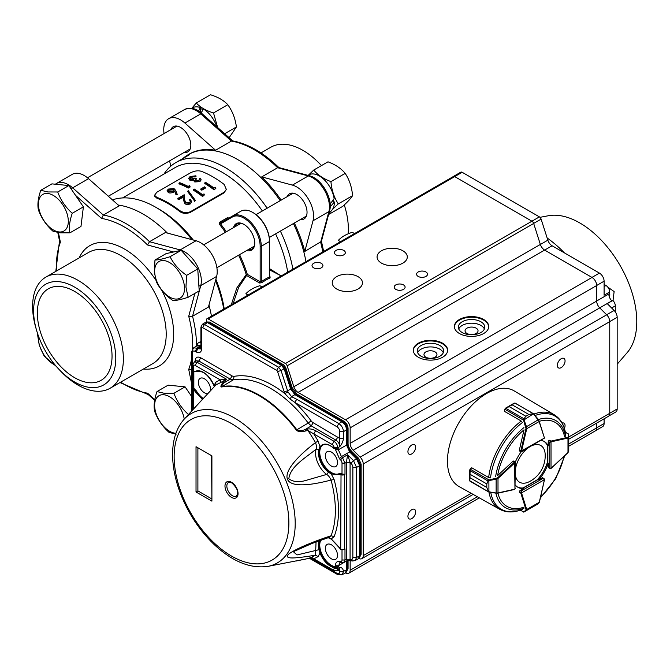 <?xml version="1.0" encoding="UTF-8"?>
<svg xmlns="http://www.w3.org/2000/svg" width="670" height="670" viewBox="0 0 670 670"><rect width="100%" height="100%" fill="white"/><g stroke="black" fill="none" stroke-linecap="round" stroke-linejoin="round"><path stroke-width="1" d="M47.671 193.471A21.13 12.202 -120 0 0 39.564 211.326A21.13 12.202 -120 0 0 59.077 231.946A21.13 12.202 -120 0 0 67.184 214.09A21.13 12.202 -120 0 0 47.671 193.471M40.795 190.288L47.846 191.955L57.737 191.989L68.859 185.565L83.39 206.863L80.978 226.452L69.864 232.867L59.973 232.842L52.922 231.167C46.222 225.17 41.373 218.077 38.391 209.877C37.319 204.442 38.123 197.918 40.795 190.288L51.917 183.873L68.859 185.565M57.737 191.989C60.702 200.146 65.543 207.239 72.268 213.278L83.39 206.863M72.268 213.278C69.605 220.866 68.801 227.398 69.864 232.867M330.201 206.904L334.397 202.005L332.521 200.916M330.159 204.04L334.137 198.621A21.264 12.278 60 0 0 319.364 175.967A21.264 12.278 60 0 0 308.736 174.912L307.966 175.356M334.397 202.005A21.264 12.278 60 0 1 330 211.737L329.221 212.189M229.123 137.71L236.409 126.957C235.287 118.506 232.415 111.094 227.783 104.721C223.78 100.374 218.026 97.058 210.531 94.763L196.268 102.996C200.246 107.326 205.992 110.642 213.521 112.954L227.783 104.721M202.817 109.604A20.142 11.625 -120 0 0 200.347 108.49M191.888 108.188L196.268 102.996M213.521 112.954L217.649 127.543M224.651 133.74L236.409 126.957M233.428 227.691A15.318 8.844 60 0 1 243.914 224.383L243.914 224.383A15.318 8.844 60 0 1 254.751 243.143A15.318 8.844 60 0 1 246.635 250.563M248.051 249.751A14.531 8.383 -120 0 0 251.736 249.148A14.531 8.383 -120 0 0 254.742 242.808M269.499 268.62L279.516 274.926M281.224 275.914L269.499 269.817M269.499 276.526L270.194 276.919L269.499 276.526M219.492 222.298L219.668 224.576L220.572 222.917L219.492 222.298L227.708 217.549L228.788 218.177M269.482 277.07L269.968 278.075L270.178 276.936M252.691 212.415L253.252 212.733A22.981 13.266 60 0 1 269.499 240.882L269.499 241.527A23.768 13.727 -120 0 0 252.691 212.415A23.768 13.727 -120 0 0 240.806 211.234L232.591 215.983A23.768 13.727 60 0 1 244.475 217.155A23.768 13.727 60 0 1 261.283 246.267L261.283 281.802A39.086 22.571 -60 0 1 269.499 277.062L269.499 241.527L261.283 246.267L260.161 246.267A22.981 13.266 -120 0 0 243.914 218.127A22.981 13.266 -120 0 0 232.423 216.988L220.522 223.864A95.215 54.974 60 0 1 226.351 231.778M269.977 278.067A38.299 22.11 120 0 0 261.928 282.715L261.283 281.802L260.161 281.769L260.161 246.267M261.928 282.715L259.608 283L260.161 281.769L247.322 274.357L246.225 274.574A94.42 54.513 -120 0 0 238.595 255.203M239.559 254.65A95.215 54.974 60 0 1 247.322 274.357L238.604 287.455L233.093 303.703M225.396 232.331A94.42 54.513 -120 0 0 219.668 224.576M220.572 222.917L240.806 211.234L232.591 215.983L232.423 216.988M259.608 283.008L246.928 275.688L246.225 274.574L236.837 287.933L231.276 304.75M173.832 190.171L173.195 189.702L169.326 190.146L168.471 190.983M173.002 190.95L173.882 189.836L173.111 189.024L173.195 189.702M169.234 189.459L168.338 190.464L169.041 191.369L173.011 190.958M173.128 189.015L169.242 189.459L169.334 190.154M167.081 190.799L168.329 192.566L167.065 190.724L168.329 189.074L173.982 188.555L175.657 190.347L177.148 194.099M168.254 191.871L173.798 191.494L174.669 190.9L176.026 194.861L177.173 194.761L177.156 194.099L176.001 194.2L174.677 190.891M176.001 194.2L176.026 194.861M168.329 192.566C169.343 193.228 171.185 193.102 173.848 192.173L173.798 191.494M173.848 192.173L174.728 191.57M188.287 187.407A96.271 55.585 60 0 0 178.932 183.178L179.769 182.692A96.271 55.585 60 0 1 188.161 186.419L189.602 185.582L190.012 186.411L188.287 187.407L188.312 188.061L190.037 187.064L190.012 186.411M178.932 183.178L179.032 183.873A95.475 55.124 60 0 1 188.312 188.061M191.009 176.888L191.101 177.583L193.153 176.872L193.069 176.177L191.009 176.888L189.87 178.295L190.598 179.049L195.447 178.254A96.271 55.585 60 0 1 196.411 178.689L195.548 180.816L198.898 180.481L199.409 178.614L200.246 178.136L201.034 179.401L199.878 180.984L194.702 181.294L193.781 180.238M199.744 179.376L199.409 178.614L199.694 179.694M195.045 180.213L195.548 180.816M193.069 176.185L195.087 176.277L195.163 176.964L196 176.478L195.925 175.8L195.087 176.277M188.655 178.463L189.903 180.255L188.639 178.354L190.071 176.52L195.925 175.8M189.836 179.568L193.864 179.744M196.411 178.689L195.179 180.54M191.101 177.583L189.995 178.622M193.153 176.863L195.154 176.972M189.911 180.255L192.114 180.64L192.055 179.962M192.114 180.64L193.923 180.423L194.702 181.294M199.878 180.984L199.895 181.637L194.744 181.964M201.059 180.012L199.895 181.637M183.145 197.139L183.161 196.503L178.815 199.007A96.271 55.585 60 0 0 177.852 198.421L184.2 194.752L184.468 199.333L185.573 202.357L189.484 202.583L190.397 201.427L189.501 199.744L190.339 199.258L191.654 201.678L190.322 203.906M183.161 196.503L183.337 199.467L184.811 202.893L190.397 203.337L191.654 201.678M189.501 199.744L190.322 201.712M177.852 198.421L177.835 199.057A95.475 55.124 60 0 1 178.798 199.643L178.815 199.007M184.811 202.884L183.295 200.087L183.136 197.139L178.798 199.643M183.295 200.087L183.337 199.467M184.736 203.496C185.783 204.559 187.642 204.702 190.305 203.915L190.397 203.337M187.491 191.293L188.379 190.783L195.397 200.447L194.518 200.95L187.5 191.293L194.509 200.958M194.434 201.528L195.405 200.439M202.658 195.933A96.271 55.585 60 0 0 193.295 189.501L194.133 189.015A96.271 55.585 60 0 1 202.549 194.719L203.982 193.89L204.383 194.936L202.575 196.519L204.392 194.936M193.295 189.501L193.278 190.138A95.475 55.124 60 0 1 202.575 196.519M201.821 189.568A96.271 55.585 60 0 0 200.858 188.932L204.451 186.855A96.271 55.585 60 0 1 205.414 187.5L201.821 189.568L201.779 190.188L205.363 188.111L205.414 187.5M200.858 188.932L200.824 189.551A95.475 55.124 60 0 1 201.779 190.188M214.157 189.292A96.271 55.585 60 0 0 204.786 182.868L205.623 182.382A96.271 55.585 60 0 1 214.04 188.086L215.472 187.257L215.882 188.295L214.065 189.878L215.882 188.295M204.786 182.868L204.777 183.505A95.475 55.124 60 0 1 214.065 189.878M154.686 196.21L156.914 198.228L156.788 197.307A95.475 55.124 60 0 1 168.07 202.725A95.475 55.124 60 0 1 179.342 210.33C183.052 212.842 186.771 213.278 190.489 211.653L224.107 192.248L226.351 189.417L224.165 184.451A95.475 55.124 60 0 0 212.892 176.846A95.475 55.124 60 0 0 201.611 171.428M190.489 211.653L190.305 212.382L223.914 192.977L224.107 192.248M156.914 198.228A94.42 54.513 60 0 1 168.07 203.588A94.42 54.513 60 0 1 179.217 211.109L179.342 210.33M179.217 211.109C182.324 213.613 186.017 214.04 190.305 212.382M156.797 197.298L154.527 195.305L156.855 192.231L190.473 172.827M190.464 172.827C194.769 170.75 198.479 170.28 201.603 171.436M223.922 192.977L226.351 189.417M122.535 197.935L175.021 167.642A94.42 54.513 60 0 1 222.231 172.316A94.42 54.513 60 0 1 262.372 210.983M275.579 233.855A94.42 54.513 60 0 1 287.706 272.171M163.999 173.999A98.381 56.799 60 0 1 175.833 162.592A98.381 56.799 60 0 1 225.028 167.467A98.381 56.799 60 0 1 267.171 208.211M280.378 231.083A98.381 56.799 60 0 1 292.874 269.189M112.443 199.878A98.381 56.799 60 0 1 155.926 207.357L158.731 208.973A94.42 54.513 60 0 1 193.245 240.002M215.882 279.214A94.42 54.513 60 0 1 224.216 308.828M158.731 208.973L155.926 207.357A98.381 56.799 60 0 1 191.846 239.626M215.506 280.613A98.381 56.799 60 0 1 223.772 309.088M244.198 224.55A14.531 8.383 -120 0 0 237.214 223.981A14.531 8.383 -120 0 0 234.843 226.879M216.778 126.772A21.264 12.278 60 0 0 203.152 108.875L201.101 113.598M198.295 111.672L200.347 107.56L200.347 112.309M191.637 108.331L192.524 107.82A21.264 12.278 60 0 1 200.347 107.56M38.542 336.273A21.13 12.202 -120 0 0 39.564 345.511A21.13 12.202 -120 0 0 55.158 365.058M56.313 366.415L44.161 356.097L39.237 345.117L37.218 332.421M184.476 287.011A21.13 12.202 -120 0 0 168.379 261.911A21.13 12.202 -120 0 0 154.695 272.598A21.13 12.202 -120 0 0 170.791 297.689A21.13 12.202 -120 0 0 184.476 287.011M186.629 275.353L185.95 287.154L188.102 297.304L199.216 290.889L197.742 268.938L181.185 250.304L166.093 253.62L154.979 260.035C158.128 260.019 163.153 258.913 170.063 256.719C173.698 263.997 179.225 270.211 186.629 275.353L197.742 268.938M188.102 297.304C181.218 299.49 176.193 300.596 173.019 300.621C165.641 295.503 160.122 289.298 156.453 281.986L154.301 271.836L154.979 260.035M170.063 256.719L181.185 250.304M260.982 152.928L270.881 147.207A64.178 37.051 60 0 1 302.974 150.39A64.178 37.051 60 0 1 320.084 164.133A64.178 37.051 60 0 1 321.449 165.599M344.279 204.928A64.178 37.051 60 0 1 345.008 207.306L344.321 204.97A58.106 33.55 -120 0 0 344.305 204.903M280.202 200.69A99.043 57.184 -120 0 0 237.724 159.594A99.043 57.184 -120 0 0 188.203 154.686A99.043 57.184 -120 0 0 182.826 158.555M305.964 261.635A99.043 57.184 -120 0 0 293.41 223.562M322.772 251.928A99.043 57.184 -120 0 0 320.662 242.28L328.878 211.603A23.768 13.727 -120 0 0 312.639 177.801A23.768 13.727 -120 0 0 308.292 175.95A2.638 1.868 -75 0 1 309.456 175.758L278.678 167.517L277.615 167.734A99.043 57.184 -120 0 0 254.533 149.887A99.043 57.184 -120 0 0 231.46 141.077L232.44 140.859C248.16 143.79 263.695 152.752 279.055 167.726M294.348 223.018A99.043 57.184 60 0 1 304.783 251.443L321.374 241.468L329.623 210.69C333.258 198.814 321.558 178.555 309.456 175.758M170.925 129.586A14.531 8.383 60 0 1 173.296 126.697A14.531 8.383 60 0 1 180.557 127.417A14.531 8.383 60 0 1 190.046 140.223A14.531 8.383 60 0 1 187.818 151.864A14.531 8.383 60 0 1 184.133 152.467M164.075 133.548A23.768 13.727 60 0 1 168.673 118.691A23.768 13.727 60 0 1 180.557 119.871A23.768 13.727 60 0 1 184.903 123.045L215.581 150.248A99.043 57.184 60 0 0 189.141 154.15L188.203 154.686M170.724 166.227L169.619 160.842M184.903 123.045L200.782 113.875L231.46 141.077L215.581 150.248M287.137 196.687A14.531 8.383 60 0 1 289.507 193.798A14.531 8.383 60 0 1 296.768 194.509A14.531 8.383 60 0 1 306.257 207.315A14.531 8.383 60 0 1 304.029 218.956A14.531 8.383 60 0 1 300.344 219.559M281.14 200.146A99.043 57.184 60 0 0 261.744 176.897L292.422 185.113A23.768 13.727 60 0 1 296.768 186.964A23.768 13.727 60 0 1 313.007 220.773L304.783 251.443M261.744 176.897L277.615 167.734L308.292 175.95L292.422 185.113M345.008 207.306A64.178 37.051 60 0 1 348.149 233.838M74.688 382.034A58.106 33.55 60 0 1 59.195 369.589A58.106 33.55 60 0 1 36.632 330.511A58.106 33.55 60 0 1 74.688 287.145A58.106 33.55 60 0 1 115.776 358.316A58.106 33.55 60 0 1 74.688 382.034M59.195 369.589L60.87 371.347A64.178 37.051 -120 0 0 77.98 385.091A64.178 37.051 -120 0 0 110.073 388.273A64.178 37.051 -120 0 0 119.913 336.842A64.178 37.051 -120 0 0 77.98 280.286A64.178 37.051 -120 0 0 45.895 277.104A64.178 37.051 -120 0 0 35.954 328.183L36.632 330.511M74.688 377.721A52.821 30.502 60 0 1 40.175 331.173A52.821 30.502 60 0 1 48.273 288.845A52.821 30.502 60 0 1 74.688 291.458A52.821 30.502 60 0 1 109.193 338.007A52.821 30.502 60 0 1 101.103 380.342A52.821 30.502 60 0 1 74.688 377.721M118.28 205.054A99.043 57.184 60 0 1 143.229 214.149A99.043 57.184 60 0 1 167.399 233.076M208.956 305.059A99.043 57.184 60 0 1 211.46 316.19M59.555 241.108L60.384 242.188A96.405 55.66 -120 0 0 56.498 270.99M120.675 382.151A96.405 55.66 -120 0 0 147.559 393.181L148.078 394.437M101.547 218.428L103.339 215.045A99.043 57.184 60 0 1 126.421 223.855A99.043 57.184 60 0 1 149.502 241.703L147.559 244.986A96.405 55.66 -120 0 0 124.553 227.088A96.405 55.66 -120 0 0 101.547 218.428L75.543 195.364M191.57 369.89L188.722 369.413A96.405 55.66 -120 0 0 191.57 358.877M192.65 348.71A96.405 55.66 -120 0 0 188.722 316.29L192.541 316.248A99.043 57.184 60 0 1 196.452 346.105M88.54 178.681A23.768 13.727 -120 0 0 72.301 174.334L56.431 183.496A23.768 13.727 60 0 1 68.315 184.677A23.768 13.727 60 0 1 72.662 187.843L103.339 215.045L119.21 205.883L88.54 178.681L72.662 187.843A2.638 1.08 -48.4 0 0 71.255 189.074M216.636 276.409A23.768 13.727 -120 0 0 196.05 240.756L165.373 232.532L149.502 241.703L180.171 249.918A23.768 13.727 60 0 1 184.526 251.769A23.768 13.727 60 0 1 200.766 285.571L192.541 316.248L208.42 307.086L216.636 276.409L200.766 285.571A2.638 1.868 15 0 1 198.881 285.864M184.233 419.077A21.13 12.202 -120 0 0 163.882 394.756A21.13 12.202 -120 0 0 155.775 412.611A21.13 12.202 -120 0 0 175.289 433.23A21.13 12.202 -120 0 0 175.934 433.272M176.185 434.127L169.133 432.452C162.433 426.455 157.584 419.361 154.602 411.162C153.53 405.727 154.334 399.203 157.006 391.573L164.066 393.24L173.949 393.273C176.913 401.43 181.754 408.524 188.479 414.562M157.006 391.573L168.128 385.158L185.071 386.85L191.57 396.38M173.949 393.273L185.071 386.85M328.602 214.517L342.747 206.352C347.764 201.779 351.038 198.211 352.562 195.648C351.859 187.19 349.405 179.769 345.192 173.379C341.206 168.497 335.469 164.644 327.998 161.822L313.728 170.054C317.714 174.937 323.451 178.79 330.93 181.612C331.633 190.071 334.087 197.491 338.3 203.881C333.258 208.479 329.983 212.047 328.476 214.593M333.61 201.553A20.142 11.625 -120 0 0 333.509 199.534M308.619 174.979L313.728 170.054M330.93 181.612L345.192 173.379M338.3 203.881L352.562 195.648M236.409 496.152A7.923 4.573 60 0 1 228.487 491.579A7.923 4.573 60 0 1 228.487 482.425C228.487 481.931 229.592 482.082 231.786 482.886C236.267 487.056 238.219 490.708 237.616 493.84L236.409 496.152M320.729 540.263A16.507 9.531 -120 0 0 322.915 556.125A16.507 9.531 -120 0 0 335.394 566.795L337.781 567.046L334.079 567.733C328.057 565.882 323.35 560.991 319.967 553.06L318.116 556.619L315.461 555.212C294.951 558.462 284.113 559.5 288.242 554.484C293.988 549.635 311.533 542.214 331.055 535.749L334.104 536.653L331.281 538.931L341.239 549.442A2.638 1.524 0 0 0 344.405 549.224L344.405 474.603A2.638 1.524 180 0 1 341.239 474.829L331.281 473.983L334.104 479.527L331.055 480.055C272.765 495.331 277.313 471.663 315.461 442.585L318.116 441.086L319.967 446.781C323.35 442.761 328.057 443.306 334.079 448.414L337.781 449.135L336.399 449.403M318.116 556.619L313.786 558.822L307.865 558.579A98.607 56.933 -120 0 0 310.847 557.524A2.638 2.152 -112.1 0 1 313.217 558.713M222.591 382.93A2.638 1.985 33.2 0 1 224.132 382.788C222.222 384.831 221.535 386.113 222.063 386.615A2.638 2.111 79.6 0 0 221.628 386.975C220.422 387.034 220.74 385.685 222.591 382.93L224.115 380.594L220.02 382.905A98.607 56.933 -120 0 0 215.799 385.049L184.744 418.49L215.799 385.049L215.882 382.067L220.204 379.865A2.638 2.152 -112.9 0 1 220.02 382.905M307.865 558.579L307.245 558.177L307.865 558.579L305.235 559.132L268 566.359A86.221 49.781 -120 0 0 285.077 478.74A86.221 49.781 -120 0 0 200.69 410.107A86.221 49.781 -120 0 0 183.471 419.964C176.218 428.7 172.592 440.232 172.6 454.553C172.659 467.191 175.364 480.415 180.724 494.226C188.605 514.032 199.895 530.942 214.584 544.936C232.75 561.745 250.555 568.889 268 566.359M305.746 430.944C301.182 432.091 298.05 431.815 296.333 430.106A2.638 0.436 -36.8 0 1 296.844 429.788C299.222 430.944 301.986 430.86 305.135 429.554L305.746 430.944L307.865 430.45L307.245 429.051C309.858 428.616 312.647 429.16 315.62 430.676L313.786 433.892L307.865 430.45A98.607 56.933 -120 0 1 315.461 442.585C316.65 445.726 316.851 447.929 316.081 449.185C305.771 457.794 290.336 466.236 288.82 478.816C293.418 482.099 299.49 482.517 307.036 480.089L326.6 474.452L328.87 471.781L331.625 473.33L331.281 473.983L328.493 472.224A16.859 9.732 -120 0 1 318.928 449.235L319.967 446.781L320.654 446.965L319.49 449.243L316.081 449.185A18.534 10.703 -120 0 0 326.6 474.452C328.191 475.181 329.673 477.057 331.055 480.055A98.607 56.933 -120 0 1 331.055 535.749L329.28 537.348L312.245 543.378L293.343 551.686L296.994 554.961L319.49 549.568L320.654 552.825L319.967 553.06L318.928 549.71A16.859 9.732 -120 0 1 319.389 540.74M336.399 566.753L334.338 567.038A16.524 9.539 60 0 1 320.654 552.825M339.439 473.522L342.01 473.832L339.439 473.522A16.507 9.531 -120 0 1 323.149 463.816A16.507 9.531 -120 0 1 322.99 444.913M202.826 398.943A16.524 9.539 60 0 1 195.841 391.28L196.419 390.953A16.507 9.531 -120 0 0 203.245 398.499M340.77 549.392L344.296 549.467L344.983 548.898L343.417 549.676A2.111 1.223 0 0 1 341.507 549.609L341.239 549.442M202.717 399.755L195.221 391.657A4.765 2.755 -120 0 0 193.295 389.505L192.876 389.17L193.848 388.29A2.111 1.223 180 0 1 193.228 387.478L192.516 388.399A2.638 1.524 180 0 1 193.22 387.369M331.432 544.819A8.584 4.958 60 0 1 337.052 552.432A8.584 4.958 60 0 1 335.67 559.291A8.584 4.958 60 0 1 327.136 554.308A8.584 4.958 60 0 1 327.086 544.425A8.584 4.958 60 0 1 331.432 544.819M331.432 452.091A8.584 4.958 60 0 1 337.052 459.704A8.584 4.958 60 0 1 335.67 466.563A8.584 4.958 60 0 1 327.136 461.58A8.584 4.958 60 0 1 327.086 451.697A8.584 4.958 60 0 1 331.432 452.091M207.851 393.541A8.584 4.958 60 0 1 199.786 387.595A8.584 4.958 60 0 1 200.087 378.374A8.584 4.958 60 0 1 204.434 378.768A8.584 4.958 60 0 1 210.321 390.87M196.025 446.697L196.025 491.989L211.904 501.152L211.904 455.86L196.025 446.697L211.904 455.86M211.519 456.086L211.904 501.152M211.519 498.773L197.893 490.909L196.025 491.989M310.847 557.524A98.607 56.933 -120 0 0 315.461 555.212L316.072 541.938M305.235 559.132A2.638 0.804 78.2 0 1 305.202 559.14A2.638 0.804 78.2 0 1 305.168 559.149L307.823 558.587C309.682 558.311 311.852 558.788 314.339 560.028L313.786 558.822L332.211 569.458A2.638 1.524 60 0 0 334.079 568.378L337.781 568.394L336.616 570.857L338.618 569.776L339.749 567.339C341.809 567.448 343.057 568.771 343.484 571.334L339.782 571.309L337.814 570.212M199.844 402.142L201.888 399.957M220.204 379.865L226.502 379.22L196.997 362.185L195.163 365.401L220.204 379.865M225.422 379.22L224.115 380.594L223.738 379.53M328.409 537.633L331.6 539.149M195.221 371.415L193.471 371.59L192.516 370.292A2.638 1.524 0 0 0 192.876 371.054L193.295 371.339A4.765 2.755 -120 0 0 195.221 371.415A17.052 9.841 60 0 1 214.031 385.618L214.283 386.565M214.031 385.618L215.882 382.067M340.703 549.174L341.03 473.941M336.977 426.782L338.811 423.566L297.053 399.454A2.638 1.524 -60 0 0 295.219 402.67A98.993 57.151 60 0 1 311.081 420.802A5.293 3.057 -120 0 0 313.133 422.695L339.782 438.473L339.782 431.631A3.961 2.286 -120 0 0 336.977 426.782L295.219 402.67L290.035 399.019L284.708 393.491L277.548 371.532A1.323 0.762 60 0 0 276.702 370.409L202.616 327.638A1.323 0.762 60 0 0 201.687 328.183L201.687 348.668C201.352 352.403 199.484 353.484 196.084 351.901L197.918 348.685L200.59 348.928L200.908 347.588L201.687 348.668M225.564 379.63L226.502 379.22L224.132 382.788L230.229 379.103L232.063 375.895A5.293 3.057 -120 0 0 234.123 376.364A98.993 57.151 60 0 1 284.708 393.491L288.058 392.034L291.517 396.632L290.035 399.019M193.228 387.478L193.329 388.583L195.841 391.28L195.221 391.657M214.233 386.623L213.906 385.593C208.537 374.605 202.508 369.966 195.833 371.674L193.705 371.582M341.239 474.829L341.507 474.134A2.111 1.223 180 0 0 343.417 474.193L344.983 474.285L344.983 463.171L346.373 462.375L347.646 454.771L350.075 462.375L346.373 462.375L346.373 559.257L350.075 559.299L348.777 560.396L352.47 560.974L351.013 559.442L350.075 559.299L350.075 462.375L351.013 463.313L353.484 460.592L356.557 467.434L352.856 467.417A3.961 2.286 -120 0 0 351.013 463.313M195.129 361.448L195.129 361.029C195.456 357.294 197.323 356.222 200.732 357.797L232.063 375.895M297.053 399.454L291.517 396.632L294.892 394.655L290.646 389.044L284.139 368.776L281.082 370.56L277.548 371.532M196.419 390.953L193.848 388.29L193.848 371.038M192.876 371.054L193.329 371.331L192.876 371.054M337.663 566.678L338.358 566.711L337.781 567.046L337.781 568.394L339.749 567.339L339.782 571.686L343.484 571.703L342.035 574.768L346.03 572.557L348.065 568.52L346.03 572.557M343.417 474.193A2.111 1.223 180 0 1 342.01 473.832L342.018 463.154A3.166 1.826 60 0 0 340.544 459.871L339.456 458.782L335.394 449.386M200.732 357.797L198.889 361.013L196.218 360.77L194.292 361.959L196.997 362.185L198.889 361.013L230.229 379.103L233.311 379.823L222.063 386.615A96.078 55.468 -120 0 1 296.844 429.788L308.217 423.063A96.354 55.635 -120 0 0 233.311 379.823L234.123 376.364M195.146 351.365A3.961 2.286 -120 0 0 192.349 352.981L191.57 351.901L193.605 347.864L196.98 348.149L195.146 351.365L196.084 351.901M284.055 391.799L287.589 390.836L288.058 392.034M339.782 438.473L343.484 438.498C342.998 441.639 341.759 444.361 339.749 446.647C339.573 443.917 338.325 441.756 336.013 440.182L334.045 441.312C336.298 442.895 337.538 445.048 337.781 447.786L339.749 446.647L339.782 438.473M351.591 452.074L350.393 451.48L347.32 444.637L348.065 443.582L348.065 428.373L347.32 429.437C347.085 425.978 345.527 423.281 342.655 421.346L343.945 421.237L296.952 394.102L294.892 394.655L341.884 421.79L338.811 423.566C341.65 425.517 343.208 428.214 343.484 431.647L339.782 431.631M341.817 562.817L339.774 562.725L338.358 566.711M335.394 449.754L338.358 449.771L341.432 456.605L339.456 458.782M193.613 347.864L196.704 345.954L200.74 345.887L197.516 345.519L200.908 345.276M200.883 346.851L199.953 346.315L196.98 348.149L197.918 348.685L200.883 346.851M276.702 370.409L278.536 367.194L281.584 365.41L207.424 322.588L208.211 322.161L206.276 321.943L209.501 322.052L208.211 322.161L282.355 364.974L283.644 364.857L209.501 322.052M347.822 560.422L346.558 561.309L346.558 570.053L345.243 573.043M343.484 571.334L347.32 569.575L347.328 560.572M359.087 558.336L361.138 554.291L359.087 558.336L355.125 560.547L356.557 557.49L356.557 467.434L360.393 465.231L357.328 458.389L358.517 458.992M338.358 448.833L338.358 449.771L346.558 445.089L346.558 429.88C346.273 426.447 344.715 423.75 341.884 421.79L342.655 421.346L295.663 394.22L291.416 388.608L291.55 387.461M335.394 566.795L335.394 565.756L338.358 565.773L346.566 560.974M343.484 438.498L343.484 431.647L347.32 429.437L347.32 444.637L346.558 445.089L349.631 451.923L356.557 458.841L359.631 465.675L359.631 555.815L358.308 558.813M285.043 367.194L284.909 368.341L282.355 364.974L281.584 365.41L284.139 368.776L284.909 368.341L291.416 388.608L287.589 390.836L281.082 370.56L278.536 367.194L204.451 324.422L202.616 327.638M201.687 328.183L200.908 327.102L202.415 324.263L205.472 322.379L207.424 322.588L204.451 324.422L202.424 324.255M342.01 549.316L342.018 560.003L344.983 560.019L343.844 562.457L347.102 560.681L346.373 559.257L344.983 560.019L344.983 548.898M542.733 477.836A1.323 0.762 120 0 0 542.675 477.794A1.323 0.762 120 0 0 542.013 477.861L538.663 479.795A26.415 15.251 120 0 0 548.219 463.246L548.219 467.116A1.323 0.762 120 0 0 548.487 467.719A1.323 0.762 120 0 0 548.554 467.752M488.891 491.964A54.555 31.498 -60 0 0 499.761 509.292L459.118 486.571A55.2 31.867 -60 0 1 447.459 461.178A55.2 31.867 -60 0 1 471.697 405.476A55.2 31.867 -60 0 1 514.317 390.97L554.316 414.805A54.555 31.498 -60 0 0 533.873 414.06L532.742 413.708L528.898 414.512L525.883 416.254L523.37 419.613L525.866 416.263L509.058 406.556L504.828 409.278A1.323 0.762 120 0 0 504.803 409.378L504.359 411.305L520.958 420.886L521.763 421.933M549.425 440.249A1.323 0.762 120 0 0 548.219 441.982L548.219 445.843A26.415 15.251 120 0 0 544.333 441.538A26.415 15.251 120 0 0 541.134 440.425M515.364 485.072A26.415 15.251 120 0 0 517.918 487.283A26.415 15.251 120 0 0 523.597 488.497L520.247 490.432A1.323 0.762 120 0 0 519.351 492.341L520.85 493.195A1.323 0.762 -60 0 1 520.808 492.902L521.185 490.968L521.562 492.902L544.434 479.695L542.943 478.405L544.434 479.268L543.998 478.564L542.608 477.769M513.823 461.153A1.323 0.762 120 0 0 513.764 461.111A1.323 0.762 120 0 0 512.835 461.379L497.626 475.566A48.424 27.964 -60 0 1 524.032 429.822L519.351 450.081A1.323 0.762 120 0 0 519.585 451.027A1.323 0.762 120 0 0 519.652 451.061M521.21 451.865A26.415 15.251 120 0 0 515.305 462.099M543.856 441.287A26.415 15.251 120 0 1 547.281 445.307L548.219 445.843M538.663 479.795L537.725 479.259A26.415 15.251 120 0 0 547.281 462.71L548.219 463.246M517.466 487.006A26.415 15.251 120 0 0 522.659 487.953L523.597 488.497M532.742 506.838L523.932 512.022A0.528 0.519 60 0 1 523.37 511.989L523.396 511.846A0.528 0.486 60 0 0 524.015 511.972L533.496 506.495M520.439 510.138L523.396 511.846L525.875 510.414L525.992 509.635L526.721 509.518L526.494 510.54L538.404 503.664L539.333 502.023M526.494 510.54L524.015 511.972L526.494 510.54A0.528 0.486 60 0 1 525.875 510.414M538.404 503.664L533.496 506.503L538.404 503.664L539.417 502.173L544.484 479.67M550.648 468.506L548.428 467.677M551.016 468.347L551.184 468.171A0.796 0.461 120 0 1 551.016 468.296L551.016 441.882L549.149 442.527L550.648 441.229A1.323 0.762 -60 0 1 550.916 441.12L549.417 440.257M568.755 434.478A0.528 0.486 180 0 0 568.336 434.001L568.453 433.909A0.528 0.519 180 0 1 568.755 434.378L568.755 437.334L567.984 438.046L568.336 434.001L565.38 432.292M567.8 452.711L568.755 451.086L568.755 437.334A0.528 0.486 180 0 0 568.336 436.865M488.447 480.097L486.797 483.949L488.447 480.097L497.525 477.878L514.326 462.25A1.323 0.762 -60 0 1 514.602 462.04L514.97 489.1L515.364 462.342L513.697 461.077M489.653 477.543L488.346 477.367L471.747 467.786L470.298 469.134A1.323 0.762 120 0 0 470.231 469.209L469.997 474.226L469.988 469.159L469.603 470.909L469.611 470.34L488.028 481.026M469.611 480.432L469.946 481.169L488.464 491.839L486.805 487.45L469.997 477.744L469.77 480.725L470.231 481.202L469.611 480.474L469.997 477.727L486.797 487.433L488.464 491.839L469.77 480.725M497.525 477.878L498.003 478.447L496.135 479.259L496.135 493.011L498.003 492.944L496.026 493.187L488.941 491.931M471.487 467.92L470.047 469.101L488.891 479.871L488.916 491.973M496.026 478.606L496.135 479.259L489 480.524M489 491.755L496.026 493.187M519.526 450.985L521.444 451.798L544.434 438.08L520.808 451.287A1.323 0.762 -60 0 1 520.85 450.944L519.351 450.081M504.669 409.135L523.396 420.107L524.015 419.881L533.546 413.75L515.222 403.273L514.577 403.114L512.106 404.806L528.915 414.504L533.529 413.742L538.546 419.621L526.494 426.69L526.721 428.716L525.992 428.574L523.37 419.613M528.915 414.504L512.089 404.806L514.242 403.131L505.507 408.172M504.343 411.012L505.465 408.197L509.074 406.548L525.866 416.263M533.873 414.119L538.496 419.629L539.275 421.464L533.747 414.261M538.496 419.629L544.409 437.904L539.275 421.464L526.721 428.716L521.578 451.078A0.796 0.461 120 0 0 521.562 451.287L520.808 451.287M523.965 418.775L505.716 408.231L504.828 409.278M524.015 419.881L526.494 426.69L525.875 426.916M528.019 448.004A21.206 12.244 120 0 0 515.364 469.921M515.364 474.955A21.206 12.244 120 0 0 529.275 481.688A29.053 29.053 0 0 0 545.162 454.176A21.206 12.244 120 0 0 532.374 445.491M617.17 364.229L627.254 352.537A80.559 46.506 -120 0 0 620.093 265.479A80.559 46.506 -120 0 0 548.278 215.757L539.995 217.331M547.164 238.009A96.405 55.66 60 0 1 564.458 252.908M607.832 287.162L614.13 291.559L613.025 300.587M615.303 311.918L615.303 305.863A5.285 3.049 -120 0 0 612.941 300.487L612.003 301.031A5.285 3.049 -120 0 0 611.911 300.93L611.836 300.863A6.599 3.811 60 0 1 608.946 295.604L609.876 295.068A6.599 3.811 -120 0 1 609.7 293.485L596.677 300.998M596.677 285.47L604.097 281.191L604.097 295.202L609.7 291.969A5.285 3.049 -120 0 0 605.965 285.504L604.097 284.423M609.7 291.969L609.7 293.485M595.705 430.592L602.732 426.539A6.599 3.811 -120 0 0 604.097 423.515L604.097 418.8M462.158 172.282A2.638 1.524 -120 0 0 460.843 172.156L453.372 176.47A2.638 1.524 60 0 1 454.687 176.595L462.158 172.282L539.4 216.879L531.93 221.192L454.687 176.595M604.097 281.191A6.599 3.811 -120 0 0 599.432 273.1L552.105 245.773A6.599 3.811 60 0 1 547.851 240.161L541.1 219.124A2.638 1.524 -120 0 0 539.4 216.879M599.432 273.1L591.962 277.413L544.635 250.086A6.599 3.811 60 0 1 540.38 244.475L538.002 237.071M591.962 277.413A6.599 3.811 60 0 1 592.012 277.447A6.599 3.811 60 0 1 596.677 285.529L596.677 301.065A6.599 3.811 -120 0 0 599.75 307.899L606.685 314.816A6.599 3.811 60 0 1 609.75 321.65L609.75 413.306A6.599 3.811 60 0 1 608.385 416.33L568.755 439.202M611.911 300.93L607.246 303.627L614.097 310.47A6.599 3.811 60 0 1 617.17 317.312L617.17 408.96A6.599 3.811 60 0 1 615.805 411.983L608.779 416.036M435.056 357.185A6.491 3.752 180 0 1 427.979 358.006A6.491 3.752 180 0 1 423.968 354.539A6.491 3.752 180 0 1 430.467 350.787A6.491 3.752 180 0 1 436.957 354.539A6.491 3.752 180 0 1 435.056 357.185M476.144 333.467A6.491 3.752 180 0 1 469.067 334.28A6.491 3.752 180 0 1 465.055 330.821A6.491 3.752 180 0 1 471.554 327.069A6.491 3.752 180 0 1 478.045 330.821A6.491 3.752 180 0 1 476.144 333.467M439.805 356.264A13.207 7.621 180 0 1 425.408 357.914A13.207 7.621 180 0 1 417.259 350.871A13.207 7.621 180 0 1 430.467 343.249A13.207 7.621 180 0 1 443.674 350.871A13.207 7.621 180 0 1 439.805 356.264M443.28 352.705A13.207 7.621 0 0 0 430.467 346.918A13.207 7.621 0 0 0 417.644 352.705M480.893 332.546A13.207 7.621 180 0 1 466.496 334.196A13.207 7.621 180 0 1 458.347 327.153A13.207 7.621 180 0 1 471.554 319.523A13.207 7.621 180 0 1 484.762 327.153A13.207 7.621 180 0 1 480.893 332.546M484.368 328.987A13.207 7.621 0 0 0 471.554 323.191A13.207 7.621 0 0 0 458.732 328.987M411.79 453.883A5.46 3.149 -60 0 1 409.06 454.151A5.46 3.149 -60 0 1 409.06 447.853A5.46 3.149 -60 0 1 414.521 444.696A5.46 3.149 -60 0 1 415.358 449.076A5.46 3.149 -60 0 1 411.79 453.883M411.79 518.58A5.46 3.149 -60 0 1 409.06 518.848A5.46 3.149 -60 0 1 409.06 512.542A5.46 3.149 -60 0 1 414.521 509.393A5.46 3.149 -60 0 1 415.358 513.764A5.46 3.149 -60 0 1 411.79 518.58M562.096 423.005A5.46 3.149 -60 0 1 563.922 423.13A5.46 3.149 -60 0 1 564.416 428.457M561.2 367.621A5.46 3.149 -60 0 1 558.47 367.897A5.46 3.149 -60 0 1 558.47 361.591A5.46 3.149 -60 0 1 563.922 358.433A5.46 3.149 -60 0 1 564.76 362.813A5.46 3.149 -60 0 1 561.2 367.621M442.602 357.236A17.169 9.908 180 0 1 423.892 359.38A17.169 9.908 180 0 1 413.298 350.226A17.169 9.908 180 0 1 430.467 340.31A17.169 9.908 180 0 1 447.635 350.226A17.169 9.908 180 0 1 442.602 357.236M447.627 350.552A17.169 9.908 0 0 0 430.467 340.963A17.169 9.908 0 0 0 413.306 350.552M483.69 333.509A17.169 9.908 180 0 1 464.98 335.662A17.169 9.908 180 0 1 454.386 326.508A17.169 9.908 180 0 1 471.554 316.592A17.169 9.908 180 0 1 488.723 326.508A17.169 9.908 180 0 1 483.69 333.509M488.706 326.826A17.169 9.908 0 0 0 471.554 317.237A17.169 9.908 0 0 0 454.394 326.826M206.352 321.901L206.352 320.034A2.638 1.524 60 0 1 206.896 318.828A2.638 1.524 60 0 1 208.177 318.937L285.42 363.525A2.638 1.524 60 0 1 287.154 365.803L293.828 386.766A6.599 3.811 -120 0 0 298.083 392.402L345.486 419.772A6.599 3.811 60 0 1 350.159 427.862L350.159 443.389A6.599 3.811 -120 0 0 353.232 450.232L360.159 457.141A6.599 3.811 60 0 1 363.232 463.983L363.232 555.631A6.599 3.811 60 0 1 361.867 558.654A6.599 3.811 60 0 1 360.159 558.922L358.542 558.671M293.828 386.766L540.347 244.441L533.68 223.47A2.638 1.524 -120 0 0 531.938 221.201L285.42 363.525M336.667 289.005A15.117 8.727 0 0 0 353.14 290.897A15.117 8.727 0 0 0 362.47 282.832A15.117 8.727 0 0 0 347.353 274.105A15.117 8.727 0 0 0 332.245 282.832A15.117 8.727 0 0 0 336.667 289.005M381.49 263.126A15.117 8.727 0 0 0 397.963 265.019A15.117 8.727 0 0 0 407.293 256.953A15.117 8.727 0 0 0 392.176 248.227A15.117 8.727 0 0 0 377.068 256.953A15.117 8.727 0 0 0 381.49 263.126M313.619 267.807A5.46 3.149 0 0 0 319.565 268.494A5.46 3.149 0 0 0 322.932 265.58A5.46 3.149 0 0 0 317.471 262.431A5.46 3.149 0 0 0 312.019 265.58A5.46 3.149 0 0 0 313.619 267.807M418.197 276.434A5.46 3.149 0 0 0 424.152 277.12A5.46 3.149 0 0 0 427.519 274.206A5.46 3.149 0 0 0 422.058 271.057A5.46 3.149 0 0 0 416.598 274.206A5.46 3.149 0 0 0 418.197 276.434M395.786 289.373A5.46 3.149 0 0 0 401.74 290.06A5.46 3.149 0 0 0 405.107 287.145A5.46 3.149 0 0 0 399.647 283.996A5.46 3.149 0 0 0 394.186 287.145A5.46 3.149 0 0 0 395.786 289.373M336.022 254.876A5.46 3.149 0 0 0 341.976 255.555A5.46 3.149 0 0 0 345.343 252.64A5.46 3.149 0 0 0 339.883 249.491A5.46 3.149 0 0 0 334.43 252.64A5.46 3.149 0 0 0 336.022 254.876M206.896 318.828L453.423 176.495A2.638 1.524 60 0 1 454.704 176.604L531.938 221.201M540.347 244.441A6.599 3.811 -120 0 0 544.61 250.078L592.012 277.447L345.486 419.772M596.677 423.088L596.677 427.862A6.599 3.811 60 0 1 595.312 430.885L568.755 446.212M197.014 345.787A6.599 3.811 60 0 1 198.379 342.889A6.599 3.811 60 0 1 200.908 342.847M350.184 560.614A6.599 3.811 -120 0 0 350.159 561.125L350.159 570.187A6.599 3.811 60 0 1 348.794 573.21A6.599 3.811 60 0 1 345.494 572.892M454.704 176.604L208.177 318.937M262.079 286.969L259.876 285.696C253.788 287.572 249.114 290.269 245.857 293.787L248.059 295.06M354.522 233.596L352.32 232.322C346.231 234.198 341.558 236.895 338.3 240.421L340.502 241.694M200.782 113.875A2.638 1.08 -48.4 0 1 202.047 113.707C196.854 108.507 191.017 107.108 184.543 109.528A23.768 13.727 -120 0 1 196.427 110.709A23.768 13.727 -120 0 1 200.782 113.875M313.007 220.773L328.878 211.603A2.638 1.868 15 0 0 329.623 210.69M110.073 388.273L152.911 363.542A64.178 37.051 -120 0 0 162.743 312.111A64.178 37.051 -120 0 0 120.818 255.555A64.178 37.051 -120 0 0 88.725 252.381L45.895 277.104M79.177 257.891A69.462 40.108 60 0 1 124.553 249.089A69.462 40.108 60 0 1 155.85 280.161M161.772 290.286A69.462 40.108 60 0 1 143.355 369.053M58.432 232.649L60.384 242.188M147.559 393.181L154.795 399.605M191.57 383.349L188.722 369.413M179.351 250.706A2.638 1.868 -75 0 1 180.171 249.918L196.05 240.756M173.605 251.97L147.559 244.986M188.722 316.29L194.853 293.41M231.51 482.283A9.246 5.335 -120 0 0 224.978 486.052A9.246 5.335 -120 0 0 231.51 497.375A9.246 5.335 -120 0 0 238.051 493.606A9.246 5.335 -120 0 0 231.51 482.283M174.141 456.706A81.129 46.841 60 0 1 260.195 449.017A81.129 46.841 60 0 1 260.195 563.755A81.129 46.841 60 0 1 174.141 456.706M296.333 430.106A95.986 55.417 -120 0 0 221.628 386.975M319.49 549.568A16.524 9.539 60 0 1 320.084 540.489M338.777 474.536L338.886 473.866A16.524 9.539 60 0 1 331.625 473.33M328.87 471.781A16.524 9.539 60 0 1 319.49 449.243M320.654 446.965A16.524 9.539 60 0 1 322.706 445.056L322.706 445.056C325.821 443.498 329.615 444.671 334.096 448.582L337.663 449.386M197.893 448.222L197.893 490.909M334.104 479.527A101.153 58.399 60 0 1 334.104 536.653M313.133 422.695L311.299 425.911L305.135 429.554L307.245 429.051M337.781 449.135L337.781 447.786L334.079 447.761A2.638 1.524 60 0 0 332.211 444.528L313.786 433.892A101.153 58.399 60 0 1 318.116 441.086M334.338 567.038L334.079 568.378M337.847 436.966L336.013 440.182L311.299 425.911L308.217 423.063L311.081 420.802M334.079 447.761L334.079 448.414M193.705 388.885L193.295 409.144M195.163 365.401A2.638 1.524 60 0 0 193.295 366.482L193.295 371.339M314.339 560.028L332.755 570.664L332.211 569.458M332.211 444.528L334.045 441.312L315.62 430.676M192.876 389.17A2.638 1.524 180 0 1 192.516 388.399L192.516 409.973M193.295 366.482L192.516 365.401L192.516 370.292M344.983 474.285L344.296 474.234M192.349 352.981L192.349 410.166M312.597 559.224L336.977 573.302A3.961 2.286 -120 0 0 339.782 571.686M337.538 574.517L336.977 573.302M342.018 560.003A3.166 1.826 60 0 1 340.544 561.577L339.456 561.41L341.432 562.482M335.394 565.756C335.536 562.624 336.893 561.184 339.456 561.41M340.544 459.871L342.521 457.694L344.983 463.171L342.018 463.154M191.57 410.995L191.57 351.892M343.836 562.465L341.692 562.8L340.544 561.577M341.432 456.605L342.521 457.694L347.646 454.771L353.484 460.592L357.328 458.389L350.393 451.48L341.432 456.605M351.013 559.442A3.961 2.286 -120 0 0 352.856 557.474L352.856 467.417M361.138 554.291L361.138 464.168L360.393 465.231L360.393 555.346L356.557 557.49L352.856 557.474M361.138 464.168L358.534 458.213L351.591 451.287C349.221 448.481 348.04 445.91 348.065 443.582M296.952 394.102L292.195 387.729L285.696 367.47M352.604 560.991L355.125 560.547M495.641 476.588A50.292 29.036 -60 0 1 523.932 427.594M538.445 419.504A50.292 29.036 -60 0 1 565.522 436.245M523.932 508.279A50.292 29.036 -60 0 1 495.901 493.204M522.516 509.342A53.776 31.046 -60 0 1 490.733 492.291M535.07 415.492A53.776 31.046 -60 0 1 565.731 434.487M490.507 477.919A53.776 31.046 -60 0 1 522.516 422.477M488.656 477.492A54.555 31.498 -60 0 1 521.218 421.087M539.451 421.254A48.424 27.964 -60 0 1 564.626 436.882M564.031 456.379A48.424 27.964 -60 0 1 540.615 496.922M524.032 507.19A48.424 27.964 -60 0 1 497.911 493.204M513.103 461.169L514.041 461.714M519.309 450.424L520.247 450.96M542.005 477.869L542.943 478.405L521.185 490.968L520.247 490.423M538.102 479.469L523.035 488.17M525.992 509.635L520.85 493.195L521.578 493.078L526.721 509.518L539.275 502.266L544.409 479.904A0.796 0.461 120 0 0 544.434 479.695L544.434 479.268M520.808 492.902L521.562 492.902A0.796 0.461 120 0 0 521.578 493.078M544.409 479.904L543.998 478.564M548.219 441.991L549.149 442.527L549.149 467.643L548.219 467.107M547.658 445.525L547.658 462.928M551.184 468.171L567.984 452.535L567.984 438.046L551.184 441.815L550.916 441.12L567.725 437.351M551.184 441.815A0.796 0.461 120 0 0 551.016 441.882L550.648 441.229M514.602 462.04L514.97 462.685A0.796 0.461 120 0 0 514.811 462.811L512.826 461.379M486.805 483.933L469.997 474.243L486.805 483.933L486.805 487.45M514.811 462.811L498.003 478.447L498.003 492.944L514.811 489.167A0.796 0.461 120 0 0 514.97 489.1L514.719 489.368M469.997 474.226L469.997 477.744M514.811 489.167L514.326 489.427M521.578 451.078L520.85 450.944L525.992 428.574M512.106 404.806L509.058 406.556M544.392 437.351L543.998 438.775M604.097 286.576L605.965 285.504M611.618 307.999L615.303 305.863M604.097 423.515L596.677 427.803M547.851 240.161L540.38 244.475M533.663 223.411L541.1 219.124M552.105 245.773L298.083 392.402M599.717 307.865L611.836 300.863M614.097 310.47L606.643 314.774M609.75 321.592L617.17 317.312M617.17 408.96L609.75 413.239M533.68 223.47L287.154 365.803M596.677 427.862L568.755 443.984M477.342 496.763L350.159 570.187M350.862 560.723L350.159 561.125M609.75 413.306L568.755 436.974M471.169 493.313L363.232 555.631M609.75 321.65L363.232 463.983M606.685 314.816L360.159 457.141M599.75 307.899L353.232 450.232M350.159 443.389L596.677 301.065M596.677 285.529L350.159 427.862M201.888 111.714L200.573 112.476M176.981 126.094L87.469 177.776M190.188 148.966L108.331 196.226M193.823 180.917L193.772 180.238M201.034 179.401L201.059 180.054M154.695 196.251L154.527 195.33M175.833 162.592L189.468 154.72M293.192 193.186L256.049 214.634M240.898 223.378L203.68 244.868M333.568 200.372L332.571 200.95M306.399 216.067L269.256 237.507M254.106 246.259L216.887 267.74M232.725 140.901L202.047 113.707M323.644 251.426L321.441 241.25M168.673 118.691L184.543 109.528M321.474 165.59L320.084 164.133M59.513 240.907L55.803 271.392M59.571 241.175L57.804 232.549M148.238 394.58L119.98 382.553M154.669 400.283L148.028 394.396M56.431 183.496L55.359 184.217M183.471 419.964L184.736 418.507M323.275 444.746L322.706 445.056M193.22 387.428L193.22 371.49M305.202 559.14L296.207 560.991M328.158 537.717L331.365 539.157L338.693 547.089M338.71 547.072L340.779 549.375M309.909 558.562L337.529 574.517L342.035 574.768M200.908 327.102L200.908 347.588M348.065 568.52L348.065 560.38M343.945 421.237C346.432 422.963 347.805 425.341 348.065 428.373M194.283 361.967L192.516 365.401M196.704 345.954L197.516 345.519M283.644 364.857L285.688 367.47M205.472 322.379L206.276 321.943M347.102 560.681L348.777 560.396M332.755 570.664L336.616 570.857M499.761 509.292C506.369 512.784 513.915 512.818 522.399 509.401M565.723 434.361C564.442 425.299 560.639 418.784 554.316 414.805M564.785 455.675L555.765 478.64L540.389 497.927M523.932 512.022L520.238 510.205M537.951 479.385L522.876 488.087M568.755 434.378L565.338 432.091M568.755 451.086L567.967 452.711L551.167 468.338L549.819 468.481M547.499 445.433L547.499 462.836M469.603 470.909L469.603 479.988M515.364 488.371L514.552 489.469L497.751 493.237L488.907 491.973M533.881 414.077L515.046 403.055L513.856 403.348M505.481 408.189L505.992 407.888M198.379 342.889L200.908 341.432M348.794 573.21L479.31 497.86M361.867 558.654L473.137 494.41"/></g></svg>
